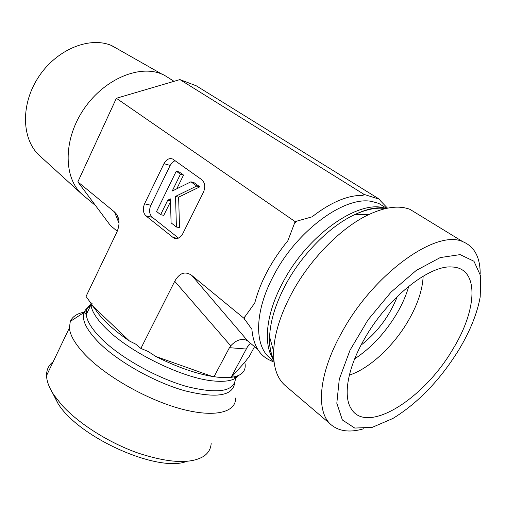 <?xml version="1.0" encoding="UTF-8"?>
<svg xmlns="http://www.w3.org/2000/svg" width="506" height="506" viewBox="0 0 506 506"><rect width="100%" height="100%" fill="white"/><g stroke="black" fill="none" stroke-linecap="round" stroke-linejoin="round"><path stroke-width="0.76" d="M95.558 205.594L82.32 194.57L39.873 155.93C21.979 140.257 20.189 105.722 37.893 78.032C55.407 50.239 88.405 36.166 110.978 45.287L120.479 50.581M82.32 194.57C63.851 178.46 62.902 141.389 82.592 110.997C102.085 80.492 137.594 64.471 161.053 73.756L164.052 75.04L171.534 79.746M116.361 98.278L295.143 221.615L312.038 216.846C330.829 202.248 347.843 195.088 363.061 195.36L364.073 194.399L379.513 199.275L196.271 85.799L179.921 79.587L116.361 98.278L77.854 181.875L110.416 225.512L117.253 231.255M379.513 199.275L380.461 200.825L387.52 208.149M179.921 79.587L364.073 194.399M52.39 392.593L57.975 403.478C78.588 437.519 158.068 472.92 186.625 461.409M211.173 443.199C210.939 448.632 208.459 452.99 203.735 456.279C190.61 464.223 168.561 463.098 137.581 452.895C108.36 442.516 78.316 423.37 61.719 404.92L54.148 395.338C49.227 387.95 46.691 381.372 46.552 375.591C46.489 369.703 48.702 365.073 53.2 361.708M235.632 398.026C236.024 412.39 214.81 417.981 181.135 408.918C147.55 399.936 106.804 376.945 85.862 355.433C75.533 344.725 70.043 335.535 69.398 327.856L70.29 321.436C72.75 315.908 78.55 312.626 87.696 311.588M77.854 181.875L114.533 211.995L116.703 214.405C119.77 219.503 119.777 225.512 116.722 232.431L86.052 296.44L95.526 309.628C101.826 319.349 113.135 329.811 129.466 341.012L135.614 344.074L140.883 348.438L148.195 351.48L155.721 356.439C176.385 366.812 195.19 373.472 212.14 376.42L217.839 377.21L226.998 377.634L231.305 377.318C236.574 376.622 240.363 375.054 242.665 372.599C245.1 369.924 245.796 366.489 244.759 362.29L249.306 356.388L254.55 346.654M94.23 307.465L129.466 341.012M155.721 356.439L212.14 376.42M217.839 377.21L226.998 377.634M231.305 377.318L244.759 362.29M361.025 345.149C377.527 332.176 389.645 315.915 397.362 296.371M480.194 273.537C480.137 257.105 474.337 246.479 462.788 241.666C436.438 229.054 373.934 273.487 342.265 331.607C318.002 374.231 315.415 413.219 332.031 425.483C340.013 431.529 350.588 432.617 363.751 428.74M458.999 349.589C440.176 380.006 418.12 402.978 392.846 418.5L372.239 427.349L354.757 428.063L342.366 419.974L336.813 403.257L339.286 379.171L350.013 350.203L368.02 319.843L391.113 292.044L416.274 270.425L440.226 257.579L460.125 254.619L473.958 261.241L480.7 276.036L480.207 296.94C477.177 313.511 470.106 331.063 458.999 349.589M418.443 214.544L410.005 209.376C399.145 205.202 385.471 206.903 368.982 214.487C341.455 227.245 310.014 259.053 291.76 293.221C280.413 314.593 274.378 333.954 273.645 351.297C273.278 367.59 277.383 379.215 285.953 386.179L331 424.604M453.009 348.931C424.199 398.823 366.768 435.394 351.151 408.671C342.935 396.04 347.546 368.254 364.282 339.191C386.85 298.641 429.177 264.72 452.067 266.997C479.517 267.832 477.367 309.52 453.009 348.931M349.342 375.142C369.57 368.577 393.769 345.959 408.443 320.5C417.659 304.492 422.567 289.71 423.161 276.168M354.674 358.843C371.48 347.761 385.711 332.366 397.362 312.657C402.504 303.72 406.324 294.897 408.81 286.2M274.062 362.024L272.551 361.79L272.399 361.227C260.223 356.869 253.392 346.218 251.893 329.267L243.879 318.211L254.758 303.012C260.375 281.678 271.412 260.906 287.882 240.692L295.143 221.615M196.745 186.018L175.531 196.391L176.411 227.011L171.091 222.842L170.427 198.883L167.726 200.205L160.642 214.664L156.588 211.489L176.259 171.192L180.446 174.222L172.204 191.059L190.92 181.799L196.745 186.018L199.832 186.834L178.631 197.157L175.531 196.391M178.631 197.157L179.529 227.668L176.411 227.011M170.484 200.869L167.726 200.205M170.503 201.628L163.767 215.36L160.642 214.664M180.446 174.222L183.539 175.063L179.345 172.04L176.259 171.192M183.539 175.063L176.803 188.782M199.832 186.834L194.007 182.622L190.92 181.799M177.701 238.402L173.039 237.466L174.292 238.218C177.619 239.275 180.433 237.788 182.729 233.766L203.425 192.286C205.607 186.929 205.05 182.723 201.749 179.674L172.71 159.042C169.289 157.809 166.373 159.352 163.963 163.678L170.168 165.411L150.826 205.253C148.821 210.262 149.295 214.266 152.236 217.257L178.523 238.098M173.039 237.466L145.968 215.891L152.236 217.257M150.826 205.253L144.564 203.81C142.553 208.858 143.021 212.881 145.968 215.891M144.564 203.81L163.963 163.678M175.044 160.63L172.299 162.394L170.168 165.411M250.451 343.213L247.244 347.23L249.104 344.491M231.147 377.286L247.244 347.23M257.655 349.267L247.908 341.133L245.701 339.943C240.698 338.495 235.707 340.456 230.717 345.838L229.452 347.666L246.295 349.045M243.879 318.211L191.78 275.422C185.196 270.893 179.51 272.848 174.715 281.285L230.717 345.838M214.139 376.489L229.452 347.666M140.883 348.438L174.715 281.285M271.482 360.892L272.551 361.79M90.941 301.911L90.935 304.852C91.719 311.456 96.95 319.501 106.627 328.976C130.611 352.903 183.463 378.513 213.627 380.974C226.694 382.169 235.043 380.303 238.68 375.37M92.092 303.625C87.797 305.978 85.856 309.621 86.26 314.555C86.962 321.297 92.111 329.45 101.706 339.014C120.845 357.925 157.258 378.298 187.163 386.628C218.535 394.256 234.645 391.467 235.486 378.248M236.536 376.198L235.486 378.153L235.334 376.553M90.308 306.162C87.222 307.648 85.147 309.748 84.097 312.455C81.472 319.824 86.437 329.906 98.999 342.701C118.107 361.714 154.387 382.169 184.545 390.708C216.22 398.576 232.912 396.008 234.62 383.017M92.984 305.105L92.054 305.422M244.651 319.406L244.986 316.13M273.98 361.354L270.59 358.507C254.145 346.496 254.151 311.652 273.759 275.353C296.889 230.477 344.959 195.556 371.967 201.489L378.722 203.393L386.04 207.96M293.973 223.823L297.003 220.837M273.854 360.12C262.873 345.332 265.688 314.125 282.936 282.291C307.781 234.329 359.956 198.466 385.876 208.491M273.828 359.823C270.754 353.681 269.344 346.034 269.603 336.895C270.21 321.215 275.542 303.847 285.599 284.789C301.778 254.328 329.716 226.131 354.504 214.74C366.268 209.307 376.628 207.251 385.572 208.561M114.533 211.995L119.024 223.317M191.78 275.422L247.908 341.133M111.611 45.54L161.705 74.015M174.032 81.321L164.052 75.04M57.975 403.478L54.148 395.338M46.552 375.591L69.398 327.856M70.29 321.436L84.097 312.455L86.26 314.555L90.935 304.852L92.535 305.795L95.526 309.628M233.924 376.881L234.404 377.387M462.788 241.666L410.005 209.376M386.635 208.327L385.515 207.631M368.982 214.487L354.504 214.74C367.248 208.643 377.615 206.581 385.604 208.554M273.645 351.297L269.603 336.895C269.211 346.528 270.609 354.055 273.803 359.494M116.703 214.405L118.752 219.623M174.292 238.218L176.259 238.611"/></g></svg>
